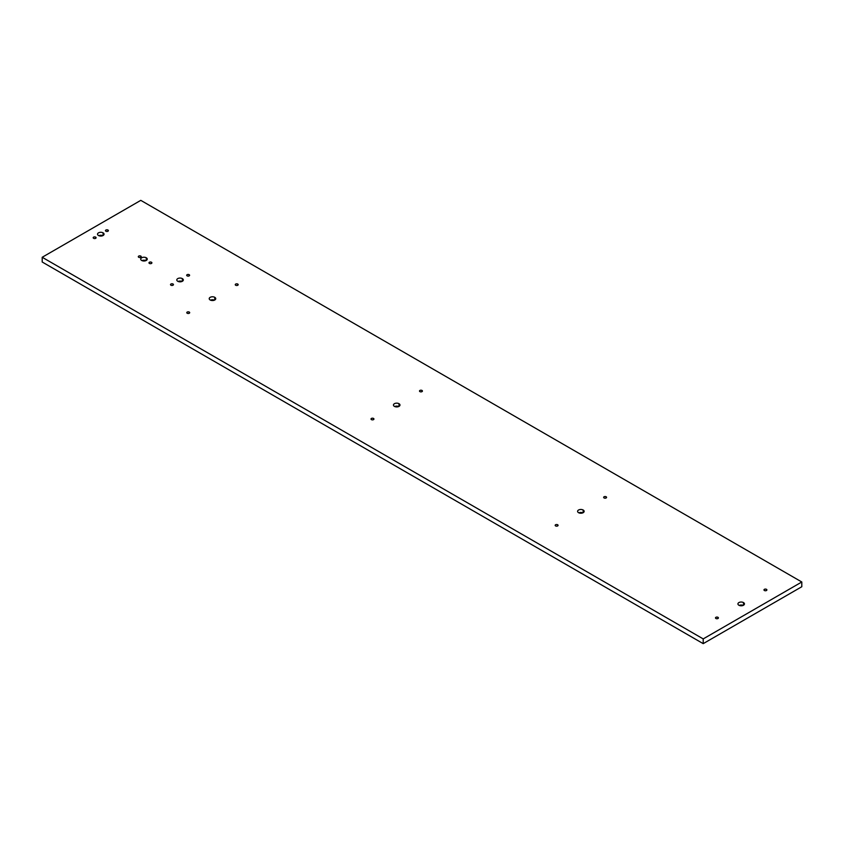 <?xml version="1.0" encoding="UTF-8"?>
<svg xmlns="http://www.w3.org/2000/svg" width="844" height="844" viewBox="0 0 844 844"><rect width="100%" height="100%" fill="white"/><g stroke="black" fill="none" stroke-linecap="round" stroke-linejoin="round"><path stroke-width="1.27" d="M42.2 262.009L703.21 643.645L801.8 586.728L801.8 581.991L801.8 586.728L703.21 643.645L703.21 638.908L703.21 643.645L42.2 262.009L42.2 257.272L42.2 262.009M140.79 200.355L801.8 581.991L703.21 638.908L42.2 257.272L140.79 200.355L42.2 257.272L703.21 638.908L801.8 581.991L140.79 200.355M717.98 617.323A1.456 0.833 180 0 1 717.98 618.504A1.456 0.833 180 0 1 715.923 618.504A1.456 0.833 180 0 1 715.923 617.323A1.456 0.833 180 0 1 717.98 617.323L717.98 618.504L717.98 617.323A1.456 0.833 0 0 0 716.398 617.133A1.456 0.833 0 0 0 715.501 617.913A1.456 0.833 0 0 0 715.923 618.504A1.456 0.833 0 0 0 717.505 618.684A1.456 0.833 0 0 0 718.402 617.913A1.456 0.833 0 0 0 717.98 617.323M557.652 524.757A1.456 0.833 180 0 1 557.652 525.939A1.456 0.833 180 0 1 555.605 525.939A1.456 0.833 180 0 1 555.605 524.757A1.456 0.833 180 0 1 557.652 524.757L557.652 525.939L557.652 524.757A1.456 0.833 0 0 0 556.069 524.578A1.456 0.833 0 0 0 555.173 525.348A1.456 0.833 0 0 0 555.605 525.939A1.456 0.833 0 0 0 557.177 526.118A1.456 0.833 0 0 0 558.074 525.348A1.456 0.833 0 0 0 557.652 524.757M373.502 418.434A1.456 0.833 180 0 1 373.502 419.626A1.456 0.833 180 0 1 371.455 419.626A1.456 0.833 180 0 1 371.455 418.434A1.456 0.833 180 0 1 373.502 418.434L373.502 419.626L373.502 418.434A1.456 0.833 0 0 0 371.919 418.255A1.456 0.833 0 0 0 371.022 419.035A1.456 0.833 0 0 0 371.455 419.626A1.456 0.833 0 0 0 373.037 419.806A1.456 0.833 0 0 0 373.924 419.035A1.456 0.833 0 0 0 373.502 418.434M189.256 312.069A1.456 0.833 180 0 1 189.256 313.251A1.456 0.833 180 0 1 187.21 313.251A1.456 0.833 180 0 1 187.21 312.069A1.456 0.833 180 0 1 189.256 312.069L189.256 313.251L189.256 312.069A1.456 0.833 0 0 0 187.674 311.89A1.456 0.833 0 0 0 186.788 312.66A1.456 0.833 0 0 0 187.21 313.251A1.456 0.833 0 0 0 188.792 313.43A1.456 0.833 0 0 0 189.689 312.66A1.456 0.833 0 0 0 189.256 312.069M766.457 589.323A1.456 0.833 180 0 1 766.457 590.515A1.456 0.833 180 0 1 764.411 590.515A1.456 0.833 180 0 1 764.411 589.323A1.456 0.833 180 0 1 766.457 589.323L766.457 590.515L766.457 589.323A1.456 0.833 0 0 0 764.886 589.144A1.456 0.833 0 0 0 763.989 589.914A1.456 0.833 0 0 0 764.411 590.515A1.456 0.833 0 0 0 765.993 590.694A1.456 0.833 0 0 0 766.89 589.914A1.456 0.833 0 0 0 766.457 589.323M606.14 496.768A1.456 0.833 180 0 1 606.14 497.949A1.456 0.833 180 0 1 604.082 497.949A1.456 0.833 180 0 1 604.082 496.768A1.456 0.833 180 0 1 606.14 496.768L606.14 497.949L606.14 496.768A1.456 0.833 0 0 0 604.557 496.578A1.456 0.833 0 0 0 603.66 497.359A1.456 0.833 0 0 0 604.082 497.949A1.456 0.833 0 0 0 605.665 498.129A1.456 0.833 0 0 0 606.562 497.359A1.456 0.833 0 0 0 606.14 496.768M421.989 390.445A1.456 0.833 180 0 1 421.989 391.627A1.456 0.833 180 0 1 419.932 391.627A1.456 0.833 180 0 1 419.932 390.445A1.456 0.833 180 0 1 421.989 390.445L421.989 391.627L421.989 390.445A1.456 0.833 0 0 0 420.407 390.266A1.456 0.833 0 0 0 419.51 391.036A1.456 0.833 0 0 0 419.932 391.627A1.456 0.833 0 0 0 421.515 391.816A1.456 0.833 0 0 0 422.411 391.036A1.456 0.833 0 0 0 421.989 390.445M237.744 284.069A1.456 0.833 180 0 1 237.744 285.261A1.456 0.833 180 0 1 235.698 285.261A1.456 0.833 180 0 1 235.698 284.069A1.456 0.833 180 0 1 237.744 284.069L237.744 285.261L237.744 284.069A1.456 0.833 0 0 0 236.162 283.89A1.456 0.833 0 0 0 235.265 284.671A1.456 0.833 0 0 0 235.698 285.261A1.456 0.833 0 0 0 237.269 285.441A1.456 0.833 0 0 0 238.166 284.671A1.456 0.833 0 0 0 237.744 284.069M173.009 284.017A1.456 0.833 180 0 1 173.009 285.209A1.456 0.833 180 0 1 170.952 285.209A1.456 0.833 180 0 1 170.952 284.017A1.456 0.833 180 0 1 173.009 284.017L173.009 285.209L173.009 284.017A1.456 0.833 0 0 0 171.427 283.837A1.456 0.833 0 0 0 170.53 284.607A1.456 0.833 0 0 0 170.952 285.209A1.456 0.833 0 0 0 172.535 285.388A1.456 0.833 0 0 0 173.431 284.607A1.456 0.833 0 0 0 173.009 284.017M95.667 237.132A1.456 0.833 180 0 1 95.667 238.314A1.456 0.833 180 0 1 93.621 238.314A1.456 0.833 180 0 1 93.621 237.132A1.456 0.833 180 0 1 95.667 237.132L95.667 238.314L95.667 237.132A1.456 0.833 0 0 0 94.085 236.953A1.456 0.833 0 0 0 93.188 237.723A1.456 0.833 0 0 0 93.621 238.314A1.456 0.833 0 0 0 95.203 238.504A1.456 0.833 0 0 0 96.1 237.723A1.456 0.833 0 0 0 95.667 237.132M189.161 274.69A1.456 0.833 180 0 1 189.161 275.872A1.456 0.833 180 0 1 187.115 275.872A1.456 0.833 180 0 1 187.115 274.69A1.456 0.833 180 0 1 189.161 274.69L189.161 275.872L189.161 274.69A1.456 0.833 0 0 0 187.59 274.511A1.456 0.833 0 0 0 186.693 275.281A1.456 0.833 0 0 0 187.115 275.872A1.456 0.833 0 0 0 188.697 276.051A1.456 0.833 0 0 0 189.594 275.281A1.456 0.833 0 0 0 189.161 274.69M107.958 230.043A1.456 0.833 180 0 1 107.958 231.224A1.456 0.833 180 0 1 105.901 231.224A1.456 0.833 180 0 1 105.901 230.043A1.456 0.833 180 0 1 107.958 230.043L107.958 231.224L107.958 230.043A1.456 0.833 0 0 0 106.376 229.863A1.456 0.833 0 0 0 105.479 230.634A1.456 0.833 0 0 0 105.901 231.224A1.456 0.833 0 0 0 107.483 231.404A1.456 0.833 0 0 0 108.38 230.634A1.456 0.833 0 0 0 107.958 230.043M151.466 262.252A1.456 0.833 180 0 1 151.466 263.433A1.456 0.833 180 0 1 149.409 263.433A1.456 0.833 180 0 1 149.409 262.252A1.456 0.833 180 0 1 151.466 262.252L151.466 263.433L151.466 262.252A1.456 0.833 0 0 0 149.884 262.073A1.456 0.833 0 0 0 148.987 262.843A1.456 0.833 0 0 0 149.409 263.433A1.456 0.833 0 0 0 150.992 263.623A1.456 0.833 0 0 0 151.888 262.843A1.456 0.833 0 0 0 151.466 262.252M140.8 256.091A1.456 0.833 180 0 1 140.8 257.283A1.456 0.833 180 0 1 138.743 257.283A1.456 0.833 180 0 1 138.743 256.091A1.456 0.833 180 0 1 140.8 256.091L140.8 257.283L140.8 256.091A1.456 0.833 0 0 0 139.218 255.911A1.456 0.833 0 0 0 138.321 256.681A1.456 0.833 0 0 0 138.743 257.283A1.456 0.833 0 0 0 140.326 257.462A1.456 0.833 0 0 0 141.222 256.681A1.456 0.833 0 0 0 140.8 256.091M738.89 605.243A3.26 1.878 180 0 1 738.89 602.584A3.26 1.878 180 0 1 743.501 602.584A3.26 1.878 180 0 1 743.501 605.243A3.26 1.878 180 0 1 738.89 605.243A3.26 1.878 0 0 0 742.446 605.654A3.26 1.878 0 0 0 744.45 603.914A3.26 1.878 0 0 0 743.501 602.584A3.26 1.878 0 0 0 739.945 602.173A3.26 1.878 0 0 0 737.93 603.914A3.26 1.878 0 0 0 738.89 605.243M578.562 512.688A3.26 1.878 180 0 1 578.562 510.019A3.26 1.878 180 0 1 583.172 510.019A3.26 1.878 180 0 1 583.172 512.688A3.26 1.878 180 0 1 578.562 512.688A3.26 1.878 0 0 0 582.117 513.089A3.26 1.878 0 0 0 584.132 511.348A3.26 1.878 0 0 0 583.172 510.019A3.26 1.878 0 0 0 579.628 509.618A3.26 1.878 0 0 0 577.612 511.348A3.26 1.878 0 0 0 578.562 512.688M394.412 406.365A3.26 1.878 180 0 1 394.412 403.706A3.26 1.878 180 0 1 399.022 403.706A3.26 1.878 180 0 1 399.022 406.365A3.26 1.878 180 0 1 394.412 406.365A3.26 1.878 0 0 0 397.967 406.776A3.26 1.878 0 0 0 399.982 405.036A3.26 1.878 0 0 0 399.022 403.706A3.26 1.878 0 0 0 395.477 403.295A3.26 1.878 0 0 0 393.462 405.036A3.26 1.878 0 0 0 394.412 406.365M210.177 299.989A3.26 1.878 180 0 1 210.177 297.331A3.26 1.878 180 0 1 214.777 297.331A3.26 1.878 180 0 1 214.777 299.989A3.26 1.878 180 0 1 210.177 299.989A3.26 1.878 0 0 0 213.722 300.401A3.26 1.878 0 0 0 215.737 298.66A3.26 1.878 0 0 0 214.777 297.331A3.26 1.878 0 0 0 211.232 296.93A3.26 1.878 0 0 0 209.217 298.66A3.26 1.878 0 0 0 210.177 299.989M177.757 281.274A3.26 1.878 180 0 1 177.757 278.615A3.26 1.878 180 0 1 182.367 278.615A3.26 1.878 180 0 1 182.367 281.274A3.26 1.878 180 0 1 177.757 281.274A3.26 1.878 0 0 0 181.302 281.685A3.26 1.878 0 0 0 183.317 279.944A3.26 1.878 0 0 0 182.367 278.615A3.26 1.878 0 0 0 178.812 278.203A3.26 1.878 0 0 0 176.797 279.944A3.26 1.878 0 0 0 177.757 281.274M141.665 260.448A3.26 1.878 180 0 1 141.665 257.779A3.26 1.878 180 0 1 146.276 257.779A3.26 1.878 180 0 1 146.276 260.448A3.26 1.878 180 0 1 141.665 260.448A3.26 1.878 0 0 0 145.221 260.849A3.26 1.878 0 0 0 147.236 259.108A3.26 1.878 0 0 0 146.276 257.779A3.26 1.878 0 0 0 142.731 257.378A3.26 1.878 0 0 0 140.716 259.108A3.26 1.878 0 0 0 141.665 260.448M98.484 235.508A3.26 1.878 180 0 1 98.484 232.849A3.26 1.878 180 0 1 103.095 232.849A3.26 1.878 180 0 1 103.095 235.508A3.26 1.878 180 0 1 98.484 235.508A3.26 1.878 0 0 0 102.029 235.919A3.26 1.878 0 0 0 104.044 234.178A3.26 1.878 0 0 0 103.095 232.849A3.26 1.878 0 0 0 99.539 232.438A3.26 1.878 0 0 0 97.524 234.178A3.26 1.878 0 0 0 98.484 235.508M739.207 605.412A3.26 1.878 180 0 1 743.174 605.412A3.26 1.878 0 0 0 739.207 605.412M743.501 605.243L743.501 602.584L743.501 605.243M740.599 605.76A2.057 1.192 180 0 1 741.792 605.76A2.057 1.192 0 0 0 740.599 605.76M578.889 512.846A3.26 1.878 180 0 1 582.856 512.846A3.26 1.878 0 0 0 578.889 512.846M583.172 512.688L583.172 510.019L583.172 512.688M580.271 513.205A2.057 1.192 180 0 1 581.463 513.205A2.057 1.192 0 0 0 580.271 513.205M394.739 406.523A3.26 1.878 180 0 1 398.706 406.523A3.26 1.878 0 0 0 394.739 406.523M399.022 406.365L399.022 403.706L399.022 406.365M396.121 406.882A2.057 1.192 180 0 1 397.313 406.882A2.057 1.192 0 0 0 396.121 406.882M210.494 300.158A3.26 1.878 180 0 1 214.46 300.158A3.26 1.878 0 0 0 210.494 300.158M214.777 299.989L214.777 297.331L214.777 299.989M211.876 300.517A2.057 1.192 180 0 1 213.078 300.517A2.057 1.192 0 0 0 211.876 300.517M178.073 281.442A3.26 1.878 180 0 1 182.04 281.442A3.26 1.878 0 0 0 178.073 281.442M182.367 281.274L182.367 278.615L182.367 281.274M179.466 281.801A2.057 1.192 180 0 1 180.658 281.801A2.057 1.192 0 0 0 179.466 281.801M141.992 260.606A3.26 1.878 180 0 1 145.959 260.606A3.26 1.878 0 0 0 141.992 260.606M146.276 260.448L146.276 257.779L146.276 260.448M143.374 260.965A2.057 1.192 180 0 1 144.567 260.965A2.057 1.192 0 0 0 143.374 260.965M98.801 235.676A3.26 1.878 180 0 1 102.768 235.676A3.26 1.878 0 0 0 98.801 235.676M103.095 235.508L103.095 232.849L103.095 235.508M100.193 236.025A2.057 1.192 180 0 1 101.385 236.025A2.057 1.192 0 0 0 100.193 236.025"/></g></svg>
